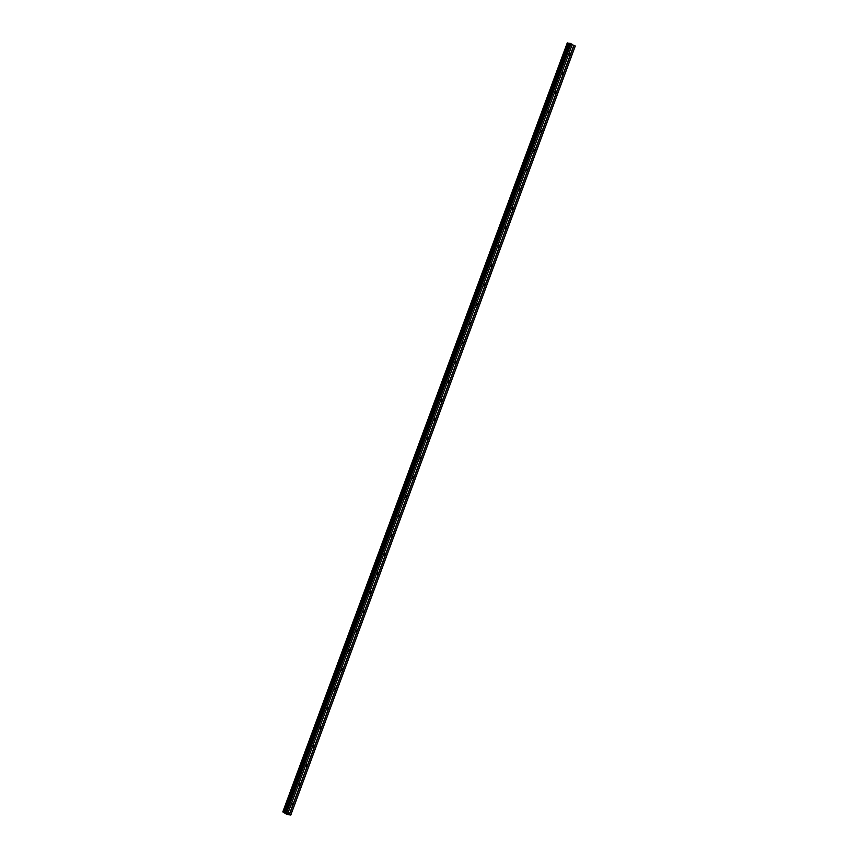 <?xml version="1.0" encoding="UTF-8"?>
<svg xmlns="http://www.w3.org/2000/svg" width="858" height="858" viewBox="0 0 858 858"><rect width="100%" height="100%" fill="white"/><g stroke="black" fill="none" stroke-linecap="round" stroke-linejoin="round"><path stroke-width="1.29" d="M291.57 803.849A0.912 0.665 -80.8 0 1 292.771 804.514A0.912 0.665 -80.8 0 1 291.57 803.849M298.681 784.62A0.912 0.665 -80.8 0 1 299.882 785.295A0.912 0.665 -80.8 0 1 298.681 784.62M305.791 765.4A0.912 0.665 -80.8 0 1 306.992 766.065A0.912 0.665 -80.8 0 1 305.791 765.4M312.902 746.17A0.912 0.665 -80.8 0 1 314.103 746.846A0.912 0.665 -80.8 0 1 312.902 746.17M320.013 726.951A0.912 0.665 -80.8 0 1 321.214 727.616A0.912 0.665 -80.8 0 1 320.013 726.951M327.123 707.721A0.912 0.665 -80.8 0 1 328.324 708.397A0.912 0.665 -80.8 0 1 327.123 707.721M334.234 688.502A0.912 0.665 -80.8 0 1 335.435 689.167A0.912 0.665 -80.8 0 1 334.234 688.502M341.355 669.272A0.912 0.665 -80.8 0 1 342.556 669.948A0.912 0.665 -80.8 0 1 341.355 669.272M348.466 650.053A0.912 0.665 -80.8 0 1 349.667 650.718A0.912 0.665 -80.8 0 1 348.466 650.053M355.577 630.823A0.912 0.665 -80.8 0 1 356.778 631.499A0.912 0.665 -80.8 0 1 355.577 630.823M362.687 611.604A0.912 0.665 -80.8 0 1 363.889 612.269A0.912 0.665 -80.8 0 1 362.687 611.604M369.798 592.374A0.912 0.665 -80.8 0 1 370.999 593.039A0.912 0.665 -80.8 0 1 369.798 592.374M376.909 573.144A0.912 0.665 -80.8 0 1 378.11 573.82A0.912 0.665 -80.8 0 1 376.909 573.144M384.019 553.925A0.912 0.665 -80.8 0 1 385.221 554.59A0.912 0.665 -80.8 0 1 384.019 553.925M391.13 534.695A0.912 0.665 -80.8 0 1 392.331 535.371A0.912 0.665 -80.8 0 1 391.13 534.695M398.241 515.476A0.912 0.665 -80.8 0 1 399.442 516.141A0.912 0.665 -80.8 0 1 398.241 515.476M405.351 496.246A0.912 0.665 -80.8 0 1 406.553 496.921A0.912 0.665 -80.8 0 1 405.351 496.246M412.462 477.027A0.912 0.665 -80.8 0 1 413.663 477.691A0.912 0.665 -80.8 0 1 412.462 477.027M419.573 457.797A0.912 0.665 -80.8 0 1 420.774 458.472A0.912 0.665 -80.8 0 1 419.573 457.797M426.694 438.577A0.912 0.665 -80.8 0 1 427.895 439.242A0.912 0.665 -80.8 0 1 426.694 438.577M433.805 419.348A0.912 0.665 -80.8 0 1 435.006 420.023A0.912 0.665 -80.8 0 1 433.805 419.348M440.915 400.128A0.912 0.665 -80.8 0 1 442.117 400.793A0.912 0.665 -80.8 0 1 440.915 400.128M448.026 380.898A0.912 0.665 -80.8 0 1 449.227 381.563A0.912 0.665 -80.8 0 1 448.026 380.898M455.137 361.668A0.912 0.665 -80.8 0 1 456.338 362.344A0.912 0.665 -80.8 0 1 455.137 361.668M462.248 342.449A0.912 0.665 -80.8 0 1 463.449 343.114A0.912 0.665 -80.8 0 1 462.248 342.449M469.358 323.219A0.912 0.665 -80.8 0 1 470.559 323.895A0.912 0.665 -80.8 0 1 469.358 323.219M476.469 304A0.912 0.665 -80.8 0 1 477.67 304.665A0.912 0.665 -80.8 0 1 476.469 304M483.58 284.77A0.912 0.665 -80.8 0 1 484.781 285.446A0.912 0.665 -80.8 0 1 483.58 284.77M490.69 265.551A0.912 0.665 -80.8 0 1 491.891 266.216A0.912 0.665 -80.8 0 1 490.69 265.551M497.801 246.321A0.912 0.665 -80.8 0 1 499.002 246.997A0.912 0.665 -80.8 0 1 497.801 246.321M504.912 227.102A0.912 0.665 -80.8 0 1 506.123 227.767A0.912 0.665 -80.8 0 1 504.912 227.102M512.033 207.872A0.912 0.665 -80.8 0 1 513.234 208.537A0.912 0.665 -80.8 0 1 512.033 207.872M519.144 188.642A0.912 0.665 -80.8 0 1 520.345 189.318A0.912 0.665 -80.8 0 1 519.144 188.642M526.254 169.423A0.912 0.665 -80.8 0 1 527.456 170.088A0.912 0.665 -80.8 0 1 526.254 169.423M533.365 150.193A0.912 0.665 -80.8 0 1 534.566 150.869A0.912 0.665 -80.8 0 1 533.365 150.193M540.476 130.974A0.912 0.665 -80.8 0 1 541.677 131.639A0.912 0.665 -80.8 0 1 540.476 130.974M547.586 111.744A0.912 0.665 -80.8 0 1 548.788 112.419A0.912 0.665 -80.8 0 1 547.586 111.744M554.697 92.525A0.912 0.665 -80.8 0 1 555.898 93.19A0.912 0.665 -80.8 0 1 554.697 92.525M561.808 73.295A0.912 0.665 -80.8 0 1 563.009 73.97A0.912 0.665 -80.8 0 1 561.808 73.295M568.918 54.075A0.912 0.665 -80.8 0 1 570.12 54.74A0.912 0.665 -80.8 0 1 568.918 54.075M569.54 43.297L285.081 812.301L569.54 43.297L575.257 46.096L290.787 815.1L286.647 814.253L282.775 811.904L286.604 812.644L290.787 815.1M282.797 811.904L567.267 42.9L283.204 811.968M284.963 812.494L569.465 43.49L567.664 42.964M287.838 813.363L572.307 44.359L287.838 813.33M286.443 813.491L287.205 813.77M286.98 813.652L287.569 813.834M285.896 813.191L286.722 813.341M575.257 45.978L290.798 814.982M574.023 45.292L289.564 814.296M568.404 43.222L283.934 812.226M568.457 43.243L283.987 812.247M570.441 43.415L285.982 812.419M571.063 43.64L286.604 812.644M573.852 45.227L289.382 814.231M567.76 42.997L283.29 812M568.736 43.35L284.277 812.354M568.993 43.415L284.534 812.419M569.648 43.286L285.188 812.29"/></g></svg>
